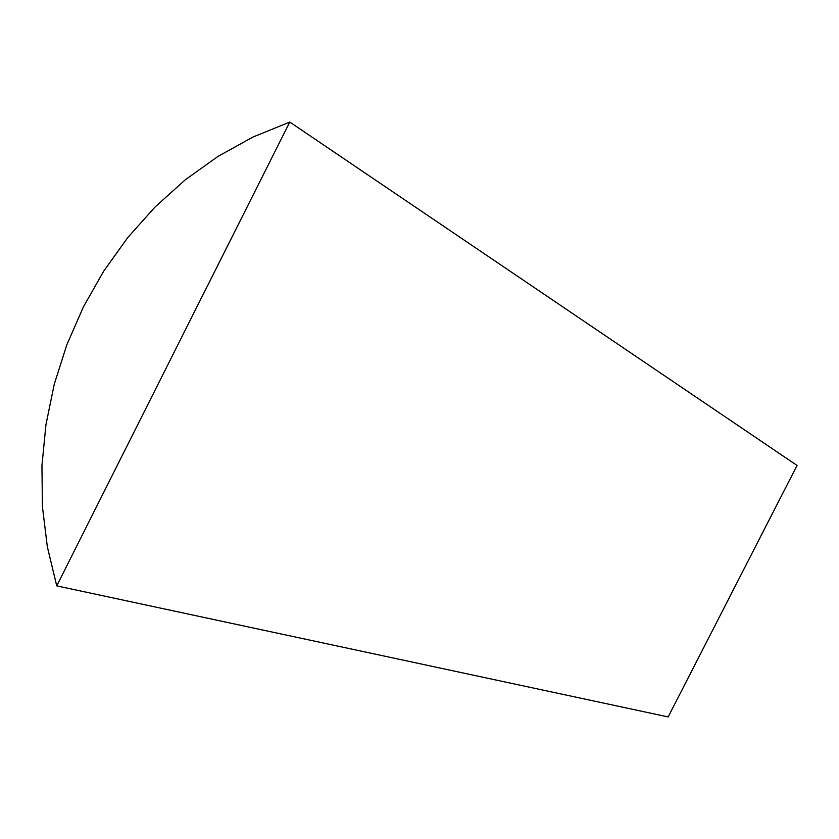 <?xml version="1.0" encoding="UTF-8"?>
<svg xmlns="http://www.w3.org/2000/svg" width="839" height="839" viewBox="0 0 839 839"><rect width="100%" height="100%" fill="white"/><g stroke="black" fill="none" stroke-linecap="round" stroke-linejoin="round"><path stroke-width="1.26" d="M56.737 585.874L668.169 716.936L797.05 465.456L289.78 122.064L253.032 137.009L218.025 156.379L185.209 179.85L154.995 207.065L127.727 237.605L103.763 271.06L83.365 306.969L66.795 344.871L54.252 384.283L45.935 424.702L41.95 465.603L42.401 506.462L47.33 546.734L56.737 585.874L289.78 122.064"/></g></svg>
